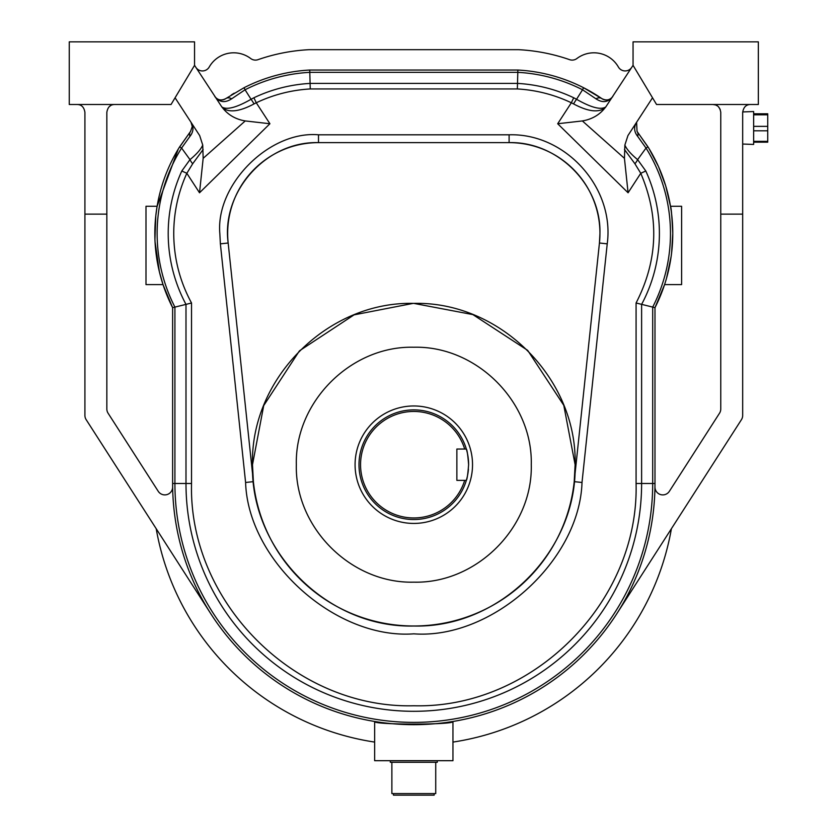 <?xml version="1.0" encoding="UTF-8"?>
<svg xmlns="http://www.w3.org/2000/svg" width="837" height="837" viewBox="0 0 837 837"><rect width="100%" height="100%" fill="white"/><g stroke="black" fill="none" stroke-linecap="round" stroke-linejoin="round"><path stroke-width="1.26" d="M250.702 58.517A28.186 28.186 0 0 0 209.229 67.002A28.186 28.186 0 0 1 250.702 58.517A7.826 7.826 0 0 0 258.005 59.668A184.014 184.014 0 0 1 309.198 49.676L518.406 49.676A184.014 184.014 0 0 1 569.599 59.668A7.826 7.826 0 0 0 576.902 58.517A28.186 28.186 0 0 1 618.376 67.002A7.826 7.826 0 0 0 631.726 67.379M505.778 728.326L507.609 727.635M609.012 657.558L606.501 660.33M210.872 613.824L86.159 419.651A7.826 7.826 0 0 1 84.914 415.424L84.914 214.126L106.843 214.126L106.843 408.99A7.826 7.826 0 0 0 108.088 413.216L158.224 491.288A7.826 7.826 0 0 0 172.642 487.061L172.642 486.946M671.598 252.973L672.77 233.46C671.954 216.354 671.201 207.294 670.5 206.289L681.611 206.289L681.611 284.601L664.578 284.601L654.984 307.66L654.984 483.493A241.182 241.182 0 0 1 413.802 724.675A241.182 241.182 0 0 1 172.621 483.493L172.621 307.66L163.027 284.601L159.396 271.816L155.054 241.893M192.269 126.513L190.564 131.399A7.826 5.713 38.6 0 0 189.947 136.358C193.567 131.786 193.922 127.078 191.003 122.244L192.269 126.513M637.124 131.503L648.821 148.222M648.863 148.306L658.353 166.312M658.541 166.72L665.645 185.72M665.792 186.201L670.5 206.289M637.041 131.399A7.826 5.713 141.4 0 1 637.658 136.358C634.038 131.786 633.682 127.078 636.601 122.244L637.041 131.399L647.964 146.841A163.654 163.654 0 0 1 654.984 307.66L636.078 302.984C657.945 260.485 659.514 217.254 640.765 173.29L645.798 170.989A150.294 150.294 0 0 1 641.613 304.386L641.613 483.493A227.81 227.81 0 0 1 413.802 711.304A227.81 227.81 0 0 1 185.992 483.493L172.621 483.493M413.802 724.675A241.182 241.182 0 0 0 654.984 483.493L652.693 483.493A238.89 238.89 0 0 1 413.802 722.383A238.89 238.89 0 0 1 174.912 483.493L174.912 307.106L172.621 307.66A163.654 163.654 0 0 1 179.641 146.841L181.587 148.055L189.947 136.358M654.984 307.66A163.654 163.654 0 0 0 647.964 146.841L646.018 148.055L637.616 159.637L645.798 170.989M175.079 97.783L194.55 65.338L194.55 41.85L69.262 41.85L69.262 104.499L171.051 104.499L175.079 97.783L199.666 135.573L202.732 145.042C201.058 149.132 196.8 153.998 189.989 159.637L181.587 148.055A161.363 161.363 0 0 0 174.912 307.106L185.992 304.386A150.294 150.294 0 0 1 181.807 170.989L186.839 173.29C178.166 192.405 173.793 212.462 173.74 233.46C173.845 258.12 179.777 281.295 191.527 302.984L185.992 304.386L185.992 483.493L191.527 483.493L191.527 302.984M227.664 233.46A90.835 90.835 0 0 0 228.166 243.012C221.146 191.38 266.417 141.076 318.499 142.625A90.835 90.835 0 0 0 227.664 233.46M527.865 350.64L563.782 405.328L575.113 464.702C577.331 550.892 499.992 628.231 413.802 626.013C327.602 628.231 250.273 550.892 252.492 464.702L253.381 481.652A161.311 161.311 0 0 0 574.213 481.652L575.113 464.702C577.331 378.502 499.992 301.174 413.802 303.392C327.602 301.174 250.273 378.502 252.492 464.702L263.707 405.6L299.29 351.08M599.941 233.46L599.438 243.012A90.835 90.835 0 0 0 509.105 142.625C557.651 141.38 601.196 184.925 599.941 233.46A90.835 90.835 0 0 0 509.105 142.625L318.499 142.625L318.499 134.799L509.105 134.799C565.645 133.083 614.871 187.791 607.223 243.839L582.008 482.478C579.518 561.041 492.198 639.625 413.802 633.839C335.407 639.625 248.087 561.041 245.597 482.478L220.372 243.839L219.828 233.46C215.548 184.485 269.514 130.509 318.499 134.799M531.265 464.702C532.876 527.467 476.567 583.776 413.802 582.154C351.038 583.776 294.729 527.467 296.34 464.702C294.729 401.938 351.038 345.629 413.802 347.24C476.567 345.629 532.876 401.938 531.265 464.702M452.953 721.473L452.953 760.697L374.652 760.697L374.652 721.473C372.266 724.957 455.38 724.957 452.953 721.473A241.182 241.182 0 0 0 616.733 613.824L741.446 419.651A7.826 7.826 0 0 0 742.681 415.424L742.681 112.325C743.528 107.146 746.133 104.531 750.517 104.499M374.652 742.084A261.542 261.542 0 0 1 156.195 528.702M671.41 528.702A261.542 261.542 0 0 1 452.953 742.084M209.229 67.002A7.826 7.826 0 0 1 195.868 67.379M225.77 98.609A7.826 5.681 55.5 0 1 231.65 98.808L245.063 89.779L244.017 87.739L225.77 98.609C221.303 100.911 217.641 100.189 214.774 96.422A7.826 7.826 0 0 0 225.77 98.609A163.654 163.654 0 0 1 225.98 98.463M231.357 94.937A163.654 163.654 0 0 1 234.224 93.169M202.732 145.042L203.161 158.339L245.241 120.936C235.741 119.325 228.208 114.983 222.652 107.931C229.317 112.88 239.79 111.53 254.071 103.893A7.826 0.617 -121.2 0 0 251.069 99.279L245.063 89.779A161.363 161.363 0 0 1 309.795 72.338L309.732 70.036A163.654 163.654 0 0 0 244.017 87.739A163.654 163.654 0 0 1 309.732 70.036L517.873 70.036A163.654 163.654 0 0 1 601.834 98.609A7.826 7.826 0 0 0 612.83 96.422C609.964 100.189 606.302 100.911 601.834 98.609A7.826 5.681 124.5 0 0 595.954 98.808C602.65 103.192 608.279 102.396 612.83 96.422L611.889 97.605M654.963 486.946A7.826 7.826 0 0 0 669.38 491.288L719.517 413.216A7.826 7.826 0 0 0 720.762 408.99L720.762 112.325C719.914 107.146 717.309 104.531 712.925 104.499L715.489 104.918M110.474 105.724L109.208 106.717M163.027 284.601L145.994 284.601L145.994 206.289L157.105 206.289L178.312 148.996M178.731 148.306L190.47 131.524M720.218 109.459L718.47 106.791M717.455 105.943L715.813 105.043M77.088 104.499C81.461 104.531 84.077 107.146 84.914 112.325L84.914 214.126M605.747 106.99L633.054 65.338L652.525 97.783L627.938 135.573L624.873 145.042L624.444 158.339L582.364 120.936C591.853 119.325 599.386 114.993 604.952 107.931L605.747 106.99C600.799 110.139 591.058 107.565 576.536 99.279L582.542 89.779L595.954 98.808M222.652 107.931L221.857 106.99C226.806 110.139 236.547 107.565 251.069 99.279L253.883 97.772A150.294 150.294 0 0 1 310.098 83.407L309.795 72.338L517.81 72.338L517.873 70.036A163.654 163.654 0 0 1 583.588 87.739L601.834 98.609M194.55 65.338L221.857 106.99M652.525 97.783L656.553 104.499L758.343 104.499L758.343 41.85L633.054 41.85L633.054 65.338M106.843 214.126L106.843 112.325C107.691 107.146 110.296 104.531 114.669 104.499M157.105 206.289L155.808 215.695L154.939 239.403M179.641 146.841L190.564 131.399M664.578 284.601L664.745 284.078M664.819 283.858L665.363 282.153M665.499 281.692L666.346 278.867M666.534 278.198L671.117 256.624M583.588 87.739L582.542 89.779A161.363 161.363 0 0 0 517.81 72.338L517.35 88.942L310.255 88.942C291.36 90.061 273.364 94.665 256.268 102.773L269.912 123.74L245.241 120.936M215.716 97.605L214.774 96.422C219.325 102.396 224.954 103.192 231.65 98.808M637.658 136.358L646.018 148.055A161.363 161.363 0 0 1 652.693 307.106L652.693 483.493L636.078 483.493C639.144 602.263 532.573 708.834 413.802 705.769C295.032 708.834 188.461 602.263 191.527 483.493M624.465 149.488L634.927 163.77A7.826 2.501 -49.6 0 0 637.616 159.637C630.795 153.998 626.547 149.132 624.873 145.042M310.255 88.942L310.098 83.407L517.507 83.407A150.294 150.294 0 0 1 573.722 97.772L576.536 99.279A7.826 0.617 121.2 0 0 573.533 103.893C587.815 111.53 598.288 112.88 604.952 107.931M582.364 120.936L557.693 123.74L571.336 102.773L573.533 103.893M624.444 158.339L628.085 192.772L557.693 123.74M634.927 163.77L640.765 173.29L628.085 192.772M181.807 170.989L189.989 159.637A7.826 2.501 49.6 0 0 192.677 163.77L203.14 149.488M254.071 103.893L256.268 102.773L253.883 97.772M269.912 123.74L199.52 192.772L203.161 158.339M199.52 192.772L186.839 173.29L192.677 163.77M573.722 97.772L571.336 102.773C554.24 94.665 536.245 90.061 517.35 88.942M220.372 243.839L228.166 243.012L253.381 481.652A161.311 161.311 0 0 0 574.213 481.652L582.008 482.478M299.74 350.63L354.072 314.858L413.112 303.392M413.802 303.392L472.905 314.607L527.415 350.19M607.223 243.839L599.438 243.012L574.213 481.652M464.692 480.365A53.244 53.244 0 0 1 382.729 507.944A53.244 53.244 0 0 1 382.729 421.461A53.244 53.244 0 0 1 464.692 449.04L456.866 449.04L456.866 480.365L466.335 480.365A54.813 54.813 0 0 1 358.989 464.702A54.813 54.813 0 0 1 466.335 449.04C467.109 449.95 467.862 455.171 468.615 464.702C467.873 474.213 467.109 479.434 466.335 480.365A54.813 54.813 0 0 0 468.438 469.076M472.528 464.702A58.726 58.726 0 0 1 413.802 523.428A58.726 58.726 0 0 1 355.076 464.702A58.726 58.726 0 0 1 413.802 405.966A58.726 58.726 0 0 1 472.528 464.702M468.615 464.702A54.813 54.813 0 0 0 466.617 450.034M466.554 449.793A54.813 54.813 0 0 0 466.335 449.04L464.692 449.04M391.873 762.266L391.873 793.581L435.732 793.581L435.732 762.266M390.314 760.697L390.314 762.266L437.291 762.266L437.291 760.697M393.442 793.581L393.442 795.15L434.162 795.15L434.162 793.581M742.691 111.938L753.645 111.541L753.645 144.435L742.681 144.037L742.681 112.325M753.645 114.805L767.738 114.805L767.738 113.79L753.645 113.79M767.738 114.805L767.738 126.366L753.645 126.366M753.645 130.792L767.738 130.792L767.738 126.366M767.738 130.792L767.738 141.359L753.645 141.359M753.645 142.185L767.738 142.185L767.738 141.359M720.762 214.126L742.681 214.126M172.621 307.66A163.654 163.654 0 0 1 154.835 233.46M636.078 483.493L636.078 302.984M253.381 481.652L245.597 482.478M509.105 142.625L509.105 134.799"/></g></svg>
